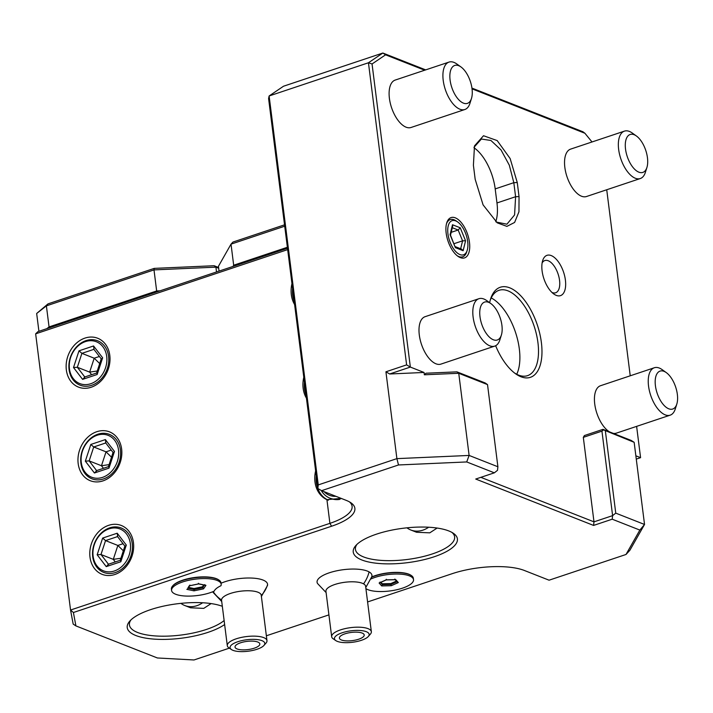 <?xml version="1.0" encoding="UTF-8"?>
<svg xmlns="http://www.w3.org/2000/svg" width="713" height="713" viewBox="0 0 713 713"><rect width="100%" height="100%" fill="white"/><g stroke="black" fill="none" stroke-linecap="round" stroke-linejoin="round"><path stroke-width="1.07" d="M466.712 461.944L398.505 464.965L396.891 458.628L469.118 455.438L497.897 466.757L487.523 384.601L458.744 373.282L469.118 455.438L466.712 461.944L494.35 472.826L497.496 470.33L497.897 466.757M318.256 484.911L396.891 458.628L385.92 371.794L406.615 364.878L368.443 62.771L269.122 95.97L318.256 484.911L317.846 488.485L321.59 490.669L398.505 464.965M321.59 490.669L346.251 500.383A52.495 17.335 -7.2 0 1 350.823 502.718A52.495 17.335 -7.2 0 1 331.572 526.23L73.403 612.512L75.908 625.907L157.395 657.974L193.998 659.971L229.372 648.144M266.359 635.782L328.916 614.882M367.587 601.95L452.167 573.689A52.495 17.335 -7.2 0 1 524.403 570.489L549.072 580.195L625.996 554.482L639.855 530.08L644.534 524.465L634.151 442.31L631.219 440.438L603.011 429.333L603.51 429.886L601.941 431.133L612.61 515.633L615.756 513.137L644.534 524.465L629.855 550.311L625.996 554.482M612.209 519.198L612.61 515.633L593.991 521.854L593.581 525.428L612.209 519.198L639.855 530.08M593.581 525.428L475.731 479.047L494.35 472.826M376.544 534.135A52.486 17.335 -7.2 0 1 453.343 533.279A52.486 17.335 -7.2 0 1 434.101 556.791A52.486 17.335 -7.2 0 1 373.746 562.905A52.486 17.335 -7.2 0 1 355.778 545.605A52.486 17.335 -7.2 0 1 376.544 534.135M224.631 624.535A52.486 17.335 -7.2 0 1 208.089 632.324A52.486 17.335 -7.2 0 1 147.734 638.438A52.486 17.335 -7.2 0 1 129.766 621.139A52.486 17.335 -7.2 0 1 150.532 609.668A52.486 17.335 -7.2 0 1 222.322 606.3M371.705 576.951A27.655 9.135 172.8 0 0 371.812 576.657A27.655 9.135 172.8 0 0 369.093 571.897A27.655 9.135 172.8 0 0 335.725 571.024A27.655 9.135 172.8 0 0 317.535 583.51L326.091 592.556M371.723 576.942A24.59 8.128 -7.2 0 1 410.991 575.293A24.59 8.128 -7.2 0 1 411.196 575.436M261.395 596.496L267.437 585.614A27.655 9.135 172.8 0 0 267.589 584.615A27.655 9.135 172.8 0 0 250.851 578.029A27.655 9.135 172.8 0 0 221.057 583.234M212.822 591.728A27.655 9.135 172.8 0 0 213.16 592.467L221.716 601.514M172.608 586.006L173.036 585.525A24.474 8.084 -7.2 0 1 195.13 577.432A24.474 8.084 -7.2 0 1 218.534 579.776L219.069 580.141A24.991 8.253 172.8 0 0 195.166 577.744A24.991 8.253 172.8 0 0 172.608 586.006A24.991 8.253 172.8 0 0 171.405 589.072L171.583 590.48A24.991 8.253 172.8 0 0 187.528 596.104A24.991 8.253 172.8 0 0 214.176 591.139A26.711 8.823 172.8 0 1 220.968 585.712A24.991 8.253 172.8 0 0 221.182 584.214A24.991 8.253 172.8 0 0 195.344 579.152A24.991 8.253 172.8 0 0 171.583 590.48M603.011 429.333L584.384 435.554L583.314 437.363L593.991 521.854L480.856 477.336M424.342 374.797L425.991 373.22L456.944 371.856L458.744 373.282L424.342 374.797L424.048 372.462L410.349 367.07L372.052 63.974L368.443 62.771L382.845 53.029L425.679 69.883M424.69 70.213L385.573 54.821L372.052 63.974M472.042 88.849L584.918 133.269L592.004 141.967M606.727 189.756L630.23 375.796M636.62 426.374L640.577 457.666L635.862 455.812M551.238 255.584A21.247 10.365 71.5 0 0 542.664 260.61A21.247 10.365 71.5 0 0 553.841 294.023A21.247 10.365 71.5 0 0 556.265 295.378A21.247 10.365 71.5 0 0 565.4 280.066A21.247 10.365 71.5 0 0 551.238 255.584M455.304 217.839A21.247 10.365 -108.5 0 1 469.466 242.313A21.247 10.365 -108.5 0 1 460.331 257.625A21.247 10.365 -108.5 0 1 457.906 256.279A21.247 10.365 -108.5 0 1 446.739 222.857A21.247 10.365 -108.5 0 1 455.304 217.839M475.179 179.319L473.405 165.273L474.484 145.907L483.512 135.737L497.184 140.586L510.143 158.553L517.264 182.528L519.037 196.574L518.948 211.797L514.617 222.438L506.898 226.377L497.282 222.857L483.075 204.872L475.179 179.319M489.644 302.704A47.486 23.172 -108.5 0 1 490.58 299.041A47.486 23.172 -108.5 0 1 509.724 287.82A47.486 23.172 -108.5 0 1 541.381 342.534A47.486 23.172 -108.5 0 1 520.962 376.758A47.486 23.172 -108.5 0 1 515.544 373.746A47.486 23.172 -108.5 0 1 495.642 345.734M494.733 346.117L440.937 364.102A24.991 12.192 -108.5 0 1 419.306 335.003A24.991 12.192 -108.5 0 1 425.091 316.688L478.895 298.711A24.991 12.192 71.5 0 0 473.111 317.018A24.991 12.192 -108.5 0 0 494.733 346.117A24.991 12.192 -108.5 0 0 499.849 339.914L501.382 335.03A20 9.759 -108.5 0 1 490.027 337.695A20 9.759 -108.5 0 1 479.992 316.715A20 9.759 71.5 0 1 490.865 303.578L486.712 300.592A24.991 12.192 71.5 0 0 478.895 298.711M676.815 404.066A20 9.759 -108.5 0 1 665.461 406.731A20 9.759 -108.5 0 1 655.425 385.751A20 9.759 71.5 0 1 666.298 372.614A20 9.759 71.5 0 1 677.35 394.387A20 9.759 -108.5 0 1 676.815 404.066L675.282 408.95A24.991 12.192 -108.5 0 1 670.175 415.162L616.371 433.139A24.991 12.192 -108.5 0 1 613.225 433.352M609.526 431.9A24.991 12.192 -108.5 0 1 594.74 404.039A24.991 12.192 -108.5 0 1 600.524 385.724L654.329 367.748A24.991 12.192 71.5 0 0 648.545 386.063A24.991 12.192 -108.5 0 0 670.175 415.162M464.849 109.508L411.044 127.484A24.991 12.192 -108.5 0 1 389.414 98.385A24.991 12.192 -108.5 0 1 395.198 80.07L449.003 62.093A24.991 12.192 71.5 0 0 443.219 80.409A24.991 12.192 -108.5 0 0 464.849 109.508A24.991 12.192 -108.5 0 0 469.956 103.296L471.489 98.412A20 9.759 -108.5 0 1 460.143 101.077A20 9.759 -108.5 0 1 450.099 80.097A20 9.759 71.5 0 1 460.981 66.96L456.819 63.983A24.991 12.192 71.5 0 0 449.003 62.093M640.283 178.544L586.478 196.521A24.991 12.192 -108.5 0 1 564.848 167.421A24.991 12.192 -108.5 0 1 570.632 149.115L624.436 131.13A24.991 12.192 71.5 0 0 618.652 149.445A24.991 12.192 -108.5 0 0 640.283 178.544A24.991 12.192 -108.5 0 0 645.39 172.332L646.923 167.448A20 9.759 -108.5 0 1 635.577 170.113A20 9.759 -108.5 0 1 625.533 149.142A20 9.759 71.5 0 1 636.415 135.996L632.253 133.019A24.991 12.192 71.5 0 0 624.436 131.13M487.523 384.601L485.161 382.952L456.944 371.856M424.048 372.462L389.654 373.986L385.92 371.794M389.654 373.986L410.349 367.07L406.615 364.878M385.573 54.821L382.845 53.029L283.516 86.228L269.122 95.97L268.587 98.554L317.846 488.485M471.935 88.091L582.922 131.762L584.918 133.269M341.233 498.405L326.919 499.644A27.495 22.219 -68.5 0 1 315.627 470.865M349.415 501.854A49.99 16.515 -7.2 0 1 352.097 506.292A49.99 16.515 -7.2 0 1 329.905 523.351L70.542 610.034L73.403 612.512M49.054 326.919L46.39 305.859L153.999 269.897L156.655 290.957L49.054 326.919L46.835 328.657L37.923 331.643L35.65 333.844L70.542 610.034L73.181 624.107L75.908 625.907M583.314 437.363L601.941 431.133M634.151 442.31L603.51 429.886M605.373 430.982L615.756 513.137M640.577 457.666L636.281 459.101M287.499 248.231L160.095 290.806L156.655 290.957M38.921 331.304L36.666 313.488L46.39 305.859L48.021 303.872L154.213 268.382L153.999 269.897L215.914 267.152L218.677 268.24M154.213 268.382L214.114 265.726L215.914 267.152L216.52 271.947M46.835 328.657L160.095 290.806M287.678 249.612L35.65 333.844M219.043 271.109L218.436 266.305L231.021 244.149L233.677 265.218L232.982 266.448M233.677 265.218L287.375 247.268M284.54 224.827L232.946 242.064L231.021 244.149L284.719 226.208M291.965 283.614A27.495 22.219 -68.5 0 0 294.612 304.549M303.8 377.239A27.495 22.219 -68.5 0 0 306.438 398.175M114.838 574.491A26.247 21.203 -68.5 0 0 133.456 542.655A26.247 21.203 -68.5 0 0 108.626 525.338A26.247 21.203 -68.5 0 0 89.998 557.183A26.247 21.203 -68.5 0 0 114.838 574.491M103.011 480.874A26.247 21.203 -68.5 0 0 121.629 449.03A26.247 21.203 -68.5 0 0 96.799 431.713A26.247 21.203 -68.5 0 0 78.172 463.557A26.247 21.203 -68.5 0 0 103.011 480.874M91.184 387.248A26.247 21.203 -68.5 0 0 109.802 355.404A26.247 21.203 -68.5 0 0 84.972 338.096A26.247 21.203 -68.5 0 0 66.345 369.931A26.247 21.203 -68.5 0 0 91.184 387.248M214.114 265.726L218.588 267.491M36.666 313.488L48.021 303.872M294.219 301.456A27.495 22.219 111.5 0 1 292.606 288.631M306.046 395.073A27.495 22.219 111.5 0 1 304.433 382.248M328.354 500.223A27.495 22.219 111.5 0 1 316.26 475.874M340.85 498.69A24.991 20.196 111.5 0 1 329.959 498.182L330.752 498.494A24.991 20.196 -68.5 0 0 339.744 499.403M329.959 498.182A24.991 20.196 111.5 0 1 321.242 490.473M335.939 496.319A22.495 18.173 111.5 0 1 324.112 491.667M115.31 572.566A23.868 19.287 -68.5 0 0 132.244 543.609A23.868 19.287 -68.5 0 0 109.659 527.861A23.868 19.287 -68.5 0 0 92.726 556.817A23.868 19.287 -68.5 0 0 115.31 572.566M114.392 570.979A22.495 18.173 -68.5 0 0 130.354 543.689A22.495 18.173 -68.5 0 0 109.071 528.85A22.495 18.173 111.5 0 0 93.109 556.14A22.495 18.173 111.5 0 0 114.392 570.979M106.246 566.621L120.818 561.755L126.299 545.053L117.208 533.217L102.645 538.083L97.164 554.785L106.246 566.621L108.554 564.384M120.818 561.755L120.693 560.329M124.909 545.935L120.283 560.266L107.957 564.384M97.164 554.785L100.988 554.518L108.438 564.224M102.645 538.083L105.551 540.606L100.988 554.518L113.296 559.366L120.862 558.261M117.208 533.217L117.69 536.55M126.299 545.053L125.265 546.408M115.274 561.942L113.296 559.366L117.859 545.445L123.313 550.775M123.046 543.716L117.859 545.445L105.551 540.606L117.574 536.586M103.483 478.94A23.868 19.287 -68.5 0 0 120.417 449.983A23.868 19.287 -68.5 0 0 97.833 434.235A23.868 19.287 -68.5 0 0 80.899 463.192A23.868 19.287 -68.5 0 0 103.483 478.94M102.565 477.362A22.495 18.173 -68.5 0 0 118.527 450.072A22.495 18.173 -68.5 0 0 97.244 435.224A22.495 18.173 111.5 0 0 81.282 462.514A22.495 18.173 111.5 0 0 102.565 477.362M94.419 472.995L108.991 468.129L114.472 451.427L105.381 439.591L90.818 444.457L85.337 461.159L94.419 472.995L96.727 470.758M108.991 468.129L108.866 466.703M113.082 452.309L108.456 466.641L96.13 470.758M85.337 461.159L89.161 460.901L96.603 470.598M90.818 444.457L93.724 446.98L89.161 460.901L101.469 465.741L109.036 464.635M105.381 439.591L105.863 442.925M114.472 451.427L113.429 452.782M103.447 468.316L101.469 465.741L106.032 451.828L111.486 457.158M111.219 450.09L106.032 451.828L93.724 446.98L105.738 442.96M91.647 385.314A23.868 19.287 -68.5 0 0 108.59 356.357A23.868 19.287 -68.5 0 0 86.006 340.618A23.868 19.287 -68.5 0 0 69.072 369.566A23.868 19.287 -68.5 0 0 91.647 385.314M90.738 383.737A22.495 18.173 -68.5 0 0 106.7 356.447A22.495 18.173 -68.5 0 0 85.417 341.607A22.495 18.173 111.5 0 0 69.455 368.897A22.495 18.173 111.5 0 0 90.738 383.737M82.592 379.369L97.164 374.503L102.645 357.801L93.555 345.965L78.991 350.832L73.51 367.534L82.592 379.369L84.9 377.132M97.164 374.503L97.039 373.077M101.255 358.684L96.629 373.015L84.303 377.132M73.51 367.534L77.334 367.275L84.776 376.981M78.991 350.832L81.897 353.354L77.334 367.275L89.642 372.115L97.209 371.01M93.555 345.965L94.036 349.299M102.645 357.801L101.602 359.156M91.62 374.69L89.642 372.115L94.205 358.202L99.66 363.532M99.392 356.473L94.205 358.202L81.897 353.354L93.911 349.334M551.969 292.464A16.996 8.289 71.5 0 0 552.236 292.571A16.996 8.289 -108.5 0 0 555.614 292.776A16.996 8.289 -108.5 0 0 558.983 277.188A16.996 8.289 -108.5 0 0 548.217 260.744A16.996 8.289 71.5 0 0 544.839 260.539A16.996 8.289 71.5 0 0 542.121 262.981M446.507 223.695A19.625 9.572 -108.5 0 1 454.154 219.809A19.625 9.572 -108.5 0 1 456.391 221.057L457.746 222.019A17.994 8.779 -108.5 0 1 467.202 250.325A17.994 8.779 -108.5 0 1 459.947 254.586A17.994 8.779 71.5 0 1 447.951 233.846A17.994 8.779 71.5 0 1 455.687 220.878A17.994 8.779 -108.5 0 1 457.746 222.019M467.202 250.325L466.703 251.912A19.625 9.572 -108.5 0 1 458.798 256.555A19.625 9.572 -108.5 0 1 457.22 255.753M460.241 227.795L452.497 224.747L450.072 234.684L455.393 247.669L463.138 250.718L465.562 240.78L460.241 227.795L458.156 230.014L452.318 227.723M452.497 224.747L452.657 226.351L450.5 235.174L455.393 247.669M465.562 240.78L462.585 240.834L458.156 230.014L451.195 232.34M463.138 250.718L461.668 249.167L454.983 246.546M454.047 243.686L462.585 240.834L460.651 248.775M474.118 147.181L481.382 139.035L490.945 140.488L501.043 149.953L509.323 165.22L513.823 182.68L515.597 196.726L514.581 214.925L506.925 224.194L496.221 222.055M495.776 221.698A37.495 18.288 71.5 0 0 496.97 202.955L495.196 188.909A37.495 18.288 71.5 0 0 473.976 147.734M490.214 300.307A44.99 21.951 -108.5 0 1 499.011 290.307A44.99 21.951 -108.5 0 1 507.95 290.851A44.99 21.951 -108.5 0 1 536.452 334.379A44.99 21.951 -108.5 0 1 527.54 375.653A44.99 21.951 -108.5 0 1 518.601 375.109A44.99 21.951 -108.5 0 1 514.492 372.952M491.204 297.927A44.99 21.951 -108.5 0 1 515.472 332.249A44.99 21.951 -108.5 0 1 516.72 374.254M501.382 335.03A20 9.759 -108.5 0 0 501.916 325.342A20 9.759 71.5 0 0 490.865 303.578M666.298 372.614L662.145 369.637A24.991 12.192 71.5 0 0 654.329 367.748M471.489 98.412A20 9.759 -108.5 0 0 472.024 88.733A20 9.759 71.5 0 0 460.981 66.96M646.923 167.448A20 9.759 -108.5 0 0 647.457 157.769A20 9.759 71.5 0 0 636.415 135.996M451.935 532.415A49.99 16.515 -7.2 0 1 454.627 536.853A49.99 16.515 -7.2 0 1 432.434 553.903A49.99 16.515 -7.2 0 1 382.453 560.471A49.99 16.515 -7.2 0 1 355.43 549.384A49.99 16.515 -7.2 0 1 356.928 544.42M406.936 527.825A24.991 20.196 -68.5 0 0 410.813 530L416.57 532.263L429.779 532.843L437.114 528.057M410.813 530A24.991 20.196 -68.5 0 0 422.925 530.142A24.991 20.196 111.5 0 0 428.665 527.228M224.123 620.533A49.99 16.515 -7.2 0 1 206.422 629.445A49.99 16.515 -7.2 0 1 156.441 636.005A49.99 16.515 -7.2 0 1 129.418 624.927A49.99 16.515 -7.2 0 1 130.916 619.953M180.924 603.367A24.991 20.196 -68.5 0 0 184.801 605.533L190.558 607.797L203.766 608.376L211.101 603.59M184.801 605.533A24.991 20.196 -68.5 0 0 196.913 605.685A24.991 20.196 111.5 0 0 202.652 602.761M413.344 578.252A24.991 8.253 172.8 0 0 411.41 575.578A24.991 8.253 172.8 0 0 371.642 577.191L371.001 578.956A24.991 8.253 172.8 0 1 397.631 574.027A24.991 8.253 172.8 0 1 413.522 579.651L413.344 578.252M365.903 588.626A24.991 8.253 172.8 0 0 394.218 590.275A24.991 8.253 172.8 0 0 413.522 579.651M335.796 640.595L333.212 638.83A20 6.604 -7.2 0 1 331.67 636.7L325.939 591.309A20 6.604 172.8 0 1 340.832 582.922A20 6.604 172.8 0 1 363.55 583.849A20 6.604 -7.2 0 1 365.617 586.3L371.348 631.682A20 6.604 -7.2 0 1 370.386 634.133L368.318 636.486A17.495 5.775 -7.2 0 1 353.069 642.199A17.495 5.775 -7.2 0 1 336.251 640.871A17.495 5.775 -7.2 0 1 335.796 640.595A17.495 5.775 -7.2 0 1 344.557 632.057A17.495 5.775 -7.2 0 1 367.355 632.19A17.495 5.775 -7.2 0 1 368.318 636.486M331.67 636.7A20 6.604 -7.2 0 1 346.563 628.305A20 6.604 -7.2 0 1 369.289 629.231A20 6.604 -7.2 0 1 371.348 631.682M340.689 639.632A12.495 4.126 172.8 0 0 354.896 640.212A12.495 4.126 172.8 0 0 364.2 634.962A12.495 4.126 172.8 0 0 362.917 633.429A12.495 4.126 172.8 0 0 348.71 632.85A12.495 4.126 172.8 0 0 339.406 638.099A12.495 4.126 172.8 0 0 340.689 639.632M391.294 585.712L398.326 582.566L395.751 579.642L386.143 579.856L379.111 583.002L381.687 585.934L391.294 585.712L390.884 584.437L396.963 581.719M398.326 582.566L397.105 581.656M381.687 585.934L382.382 584.633L390.884 584.437L390.777 583.599L396.392 581.077M380.1 582.04L379.574 582.904L386.259 579.91M386.143 579.856L386.321 579.259M394.824 579.063L395.465 579.705L386.241 579.919M380.947 582.289L382.275 583.787L390.777 583.599M382.275 583.787L382.382 584.633L380.492 582.494M221.182 584.214L221.003 582.806A24.991 8.253 172.8 0 0 219.069 580.141M231.422 649.543L228.837 647.787A20 6.604 -7.2 0 1 227.295 645.648L221.565 600.266A20 6.604 172.8 0 1 221.547 599.99A20 6.604 -7.2 0 1 240.985 591.157A20 6.604 -7.2 0 1 261.243 595.257L266.974 640.639A20 6.604 -7.2 0 1 266.992 640.916A20 6.604 -7.2 0 1 266.011 643.09L263.944 645.434A17.495 5.775 -7.2 0 1 248.151 651.219A17.495 5.775 -7.2 0 1 231.422 649.543A17.495 5.775 -7.2 0 1 230.058 647.44A17.495 5.775 -7.2 0 1 247.429 639.668A17.495 5.775 -7.2 0 1 264.808 643.536A17.495 5.775 -7.2 0 1 263.944 645.434M186.824 589.339L193.981 590.845L203.544 588.849L205.941 585.346L198.775 583.84L189.212 585.836L187.804 588.172M193.981 590.845L194.141 589.508L202.599 587.744L204.381 585.132M189.212 585.836L189.925 585.07L189.212 585.836M198.775 583.84L198.383 583.305M204.72 584.642L205.424 585.346L198.642 583.92L189.489 585.836M203.544 588.849L202.483 586.79L203.713 584.99M188.588 587.414L194.025 588.555L202.483 586.79M194.025 588.555L194.141 589.508L188.036 588.225M227.295 645.648A20 6.604 -7.2 0 1 227.278 645.381A20 6.604 -7.2 0 1 246.716 636.54A20 6.604 -7.2 0 1 266.974 640.639M259.844 644.089A12.495 4.126 172.8 0 0 259.826 643.919A12.495 4.126 172.8 0 0 247.17 641.361A12.495 4.126 172.8 0 0 235.023 646.878A12.495 4.126 172.8 0 0 235.032 647.056A12.495 4.126 172.8 0 0 247.687 649.614A12.495 4.126 172.8 0 0 259.844 644.089M331.572 526.23L329.905 523.351L326.919 499.644M517.264 182.528L513.823 182.68L495.196 188.909M519.037 196.574L515.597 196.726L496.97 202.955M363.55 583.849A29.991 25.855 -60.7 0 0 369.093 571.897M261.27 595.515A29.991 28.288 -0.1 0 0 267.589 584.615M221.547 599.99A29.991 28.288 179.9 0 1 213.169 591.585M124.953 546.203L117.306 536.247M113.126 452.577L105.479 442.621M101.299 358.96L93.653 349.005M365.769 587.548L371.812 576.657M397.337 582.147L395.011 579.509M189.818 585.623L187.635 588.813"/></g></svg>
